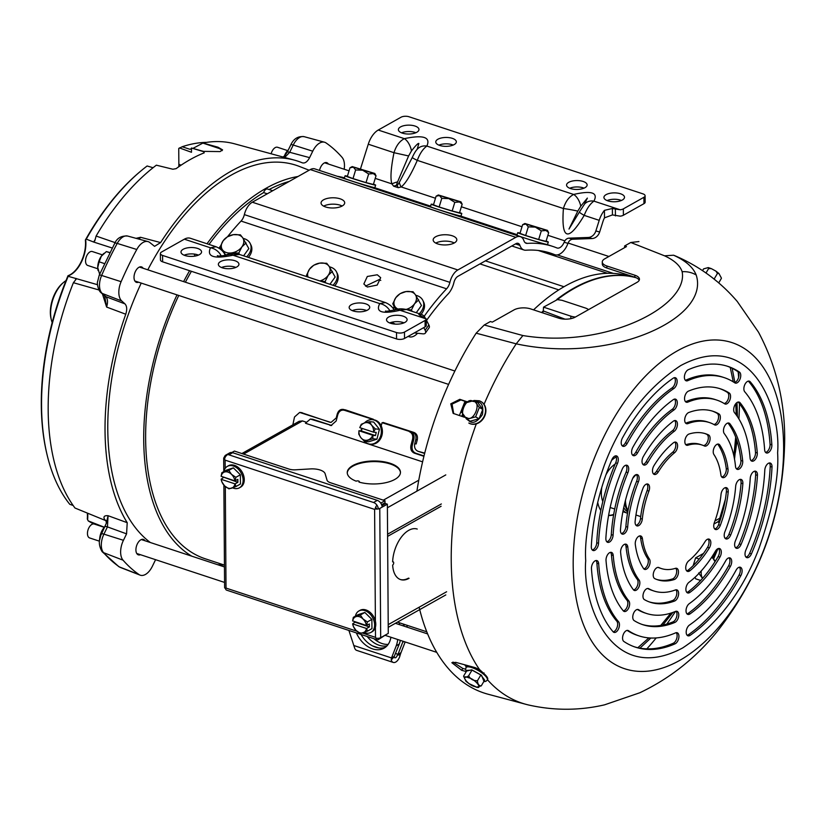 <?xml version="1.0" encoding="UTF-8"?>
<svg xmlns="http://www.w3.org/2000/svg" width="826" height="826" viewBox="0 0 826 826"><rect width="100%" height="100%" fill="white"/><g stroke="black" fill="none" stroke-linecap="round" stroke-linejoin="round"><path stroke-width="1.24" d="M721.428 278.125L718.909 273.468L717.443 273.437L715.946 271.145L711.331 268.626L708.605 268.584L706.003 273.003M717.443 273.437L714.201 278.951M718.713 282.905L721.263 278.589M708.605 268.584L708.254 267.583L703.576 268.873L702.544 270.629M468.621 675.854C470.521 679.251 473.474 680.872 477.459 680.707C477.686 684.207 478.956 685.921 481.269 685.859L484.655 680.108L480.846 674.966L472.007 670.103L468.621 675.854C465.895 677.723 464.222 677.816 463.592 676.143L465.947 681.254L468.91 683.577L476.179 686.922M466.483 681.626L465.947 681.254M474.805 686.52L473.515 686.107M487.598 679.581A12.349 3.748 -149.5 0 0 483.509 673.304A12.349 3.748 -149.5 0 0 472.317 667.036A12.349 3.748 -149.5 0 0 466.329 667.047L465.978 667.625A12.349 3.748 30.5 0 1 471.966 667.615A12.349 3.748 30.5 0 1 483.169 673.882A12.349 3.748 30.5 0 1 487.257 680.159L487.598 679.581M472.007 670.103L466.979 670.392L463.592 676.143M477.459 680.707L480.846 674.966M481.269 685.859L476.592 687.149M109.796 252.725L106.347 251.589L101.299 256.225L99.141 261.821L104.479 263.587M109.889 252.539L106.347 251.589M99.636 274.273L97.736 267.5A11.822 6.556 108.2 0 0 98.077 270.422A11.822 6.556 108.2 0 0 98.118 270.608M99.141 261.821L97.736 267.5A11.822 6.556 108.2 0 1 101.299 256.225A11.822 6.556 108.2 0 1 103.591 253.685L104.076 253.283M178.757 295.45A198.519 110.147 108.2 0 0 145.634 438.699A198.519 110.147 108.2 0 0 205.158 558.748L224.445 565.108M267.263 193.8L263.618 192.592A198.519 110.147 108.2 0 0 208.999 244.413M191.415 271.31A198.519 110.147 108.2 0 0 185.385 282.203M558.81 289.895L479.978 263.907M289.255 181.421A198.519 110.147 108.2 0 0 269.07 189.546M263.618 192.592A4.729 2.623 -71.8 0 1 267.552 189.04L272.704 190.744M232.674 452.7A6.143 4.367 -119.4 0 0 229.7 452.885L225.932 455.012A6.143 4.367 60.6 0 1 228.905 454.827L232.674 452.7L377.296 500.37L373.528 502.487L228.905 454.827M382.18 507.102A6.143 4.367 -119.4 0 0 377.296 500.37M224.094 458.771A6.143 4.367 60.6 0 1 225.932 455.012M373.528 502.487A6.143 4.367 60.6 0 1 378.391 508.94M223.898 471.553A12.297 8.745 60.6 0 1 227.367 466.37L228.534 465.719A12.297 8.745 60.6 0 1 234.481 465.348A12.297 8.745 60.6 0 1 243.722 475.859A12.297 8.745 60.6 0 1 240.593 487.154L239.437 487.805A12.297 8.745 60.6 0 1 233.479 488.176A12.297 8.745 60.6 0 1 232.591 487.846M227.367 466.37A12.297 8.745 60.6 0 1 233.324 465.998A12.297 8.745 60.6 0 1 242.565 476.519A12.297 8.745 60.6 0 1 239.437 487.805M235.916 486.566L240.438 484.015L240.376 474.785L233.335 467.857L226.365 470.159L221.843 472.709L221.11 476.272L234.914 480.908L237.847 479.359L237.867 482.301L235.152 483.84L235.916 486.566L228.947 488.868L224.579 485.874A8.869 6.309 60.6 0 1 221.161 479.307L221.905 481.94L224.579 485.874A8.869 6.309 60.6 0 0 231.59 488.187A8.869 6.309 60.6 0 0 234.935 483.85L221.161 479.307M237.867 482.301L223.825 477.252L221.131 479.214M221.843 472.709L228.812 470.397L233.335 467.857M240.376 474.785L235.854 477.325L231.497 474.341L228.812 470.397M235.854 477.325L235.131 480.897M221.141 476.365A8.869 6.309 60.6 0 1 224.486 472.028A8.869 6.309 60.6 0 1 231.497 474.341A8.869 6.309 60.6 0 1 234.914 480.908M616.206 456.954A31.336 17.387 108.2 0 0 611.581 460.371M564.984 319.156L543.281 310.927L543.529 307.148L570.807 316.141L570.828 318.671M636.175 277.753A203.351 112.832 108.2 0 0 557.354 299.621L543.529 307.148M602.804 501.527A23.551 13.071 -71.8 0 1 601.349 493.184A23.551 13.071 -71.8 0 1 601.813 487.309M605.892 474.95A23.551 13.071 -71.8 0 1 615.143 464.119M597.725 502.415A31.336 17.387 108.2 0 0 600.832 510.458M608.586 515.445A31.336 17.387 108.2 0 0 613.615 514.815M608.617 515.3A31.336 17.387 108.2 0 0 613.687 514.402M557.354 299.621L562 300.303L585.304 307.984A11.822 5.111 179.6 0 1 588.546 309.636M611.064 507.794A23.551 13.071 -71.8 0 1 610.094 507.773M575.371 317.05A11.822 5.111 179.6 0 1 570.807 316.141M635.865 277.65A203.341 112.821 108.2 0 0 632.695 276.855L623.754 274.841A202.442 112.326 108.2 0 0 533.565 309.874M487.485 679.767A236.473 131.21 108.2 0 0 526.152 704.382A236.473 131.21 108.2 0 0 528.485 704.97C553.926 710.711 579.263 710.67 604.518 704.846L639.82 692.756C670.196 678.301 696.132 657.702 717.618 630.961C761.5 574.751 783.864 510.778 784.7 439.029C784.741 400.744 776.006 365.123 758.485 332.155L737.267 301.48C720.458 281.862 700.149 266.819 676.349 256.349A236.473 131.21 108.2 0 0 674.13 255.43A236.473 131.21 108.2 0 0 673.613 255.224C685.621 260.686 693.148 267.283 696.194 275.006C710.597 319.135 609.691 364.08 516.209 343.833A236.473 131.21 108.2 0 0 484.057 404.317M476.303 423.893A236.473 131.21 108.2 0 0 451.223 560.183A236.473 131.21 108.2 0 0 479.472 669.494L484.955 674.574M675.482 611.436A112.326 62.322 -71.8 0 1 646.5 613.46A112.326 62.322 -71.8 0 1 638.643 609.722A5.916 3.283 108.2 0 0 638.23 609.526A5.916 3.283 108.2 0 0 634.564 611.498A5.916 3.283 108.2 0 0 632.757 617.187A5.916 3.283 108.2 0 0 634.11 620.563A124.148 68.888 108.2 0 0 642.804 624.683A124.148 68.888 108.2 0 0 674.832 622.453A5.916 3.283 108.2 0 0 678.6 616.702A5.916 3.283 108.2 0 0 677.01 611.323A5.916 3.283 108.2 0 0 675.482 611.436A234.233 129.961 -71.8 0 1 666.809 624.064M656.195 637.93A234.233 129.961 -71.8 0 1 646.841 648.864M739.456 403.646A234.233 129.961 -71.8 0 1 738.919 418.947M736.968 440.754A234.233 129.961 -71.8 0 1 735.377 452.462M419.123 607.234A238.745 132.47 108.2 0 0 488.114 694.232L526.152 704.382M466.298 671.559L461.693 670.309L451.843 662.7L455.818 662.369L475.053 667.604L479.472 669.494M674.13 255.43L673.613 255.224M453.701 413.64L452.049 404.11L460.918 399.939L466.938 401.963M465.616 669.215L462.787 668.44L452.978 662.07M591.457 568.257A5.916 3.283 108.2 0 0 591.468 568.701A147.802 82.001 108.2 0 0 613.098 631.766A5.916 3.283 108.2 0 0 613.986 632.386A5.916 3.283 108.2 0 0 618.612 628.689A5.916 3.283 108.2 0 0 618.581 621.772A135.97 75.445 -71.8 0 1 598.685 563.745A5.916 3.283 108.2 0 0 596.93 560.606A5.916 3.283 108.2 0 0 593.264 562.568A5.916 3.283 108.2 0 0 591.457 568.257M606.005 560.069A5.916 3.283 108.2 0 0 606.026 560.586A124.148 68.888 108.2 0 0 623.238 610.786A5.916 3.283 108.2 0 0 624.177 611.447A5.916 3.283 108.2 0 0 628.782 607.791A5.916 3.283 108.2 0 0 628.803 600.884A112.326 62.322 -71.8 0 1 613.233 555.464A5.916 3.283 108.2 0 0 611.477 552.408A5.916 3.283 108.2 0 0 607.822 554.38A5.916 3.283 108.2 0 0 606.005 560.069M635.235 543.611A5.916 3.283 108.2 0 0 635.297 544.468A76.859 42.642 108.2 0 0 643.547 568.536A5.916 3.283 108.2 0 0 644.631 569.403A5.916 3.283 108.2 0 0 649.153 565.924A5.916 3.283 108.2 0 0 649.412 559.037A65.027 36.086 -71.8 0 1 642.432 538.676A5.916 3.283 108.2 0 0 640.718 535.96A5.916 3.283 108.2 0 0 637.053 537.922A5.916 3.283 108.2 0 0 635.235 543.611M620.44 530.529A5.916 3.283 108.2 0 0 622.215 534.102A5.916 3.283 108.2 0 0 627.667 527.133A88.681 49.199 -71.8 0 1 638.384 481.909A5.916 3.283 108.2 0 0 637.352 474.64A5.916 3.283 108.2 0 0 632.613 478.595A100.504 55.765 108.2 0 0 620.471 529.848A5.916 3.283 108.2 0 0 620.44 530.529M621.4 533.575A5.916 3.283 108.2 0 0 625.881 526.544L627.667 527.133M621.204 442.726A5.916 3.283 108.2 0 0 622.98 446.308A5.916 3.283 108.2 0 0 627.192 443.438A135.97 75.445 -71.8 0 1 673.861 388.499A5.916 3.283 108.2 0 0 677.062 382.593A5.916 3.283 108.2 0 0 675.379 377.74A5.916 3.283 108.2 0 0 673.19 378.215A147.802 82.001 108.2 0 0 622.463 437.935A5.916 3.283 108.2 0 0 621.204 442.726M622.164 445.772A5.916 3.283 108.2 0 0 625.406 442.85L627.192 443.438M631.601 452.08A5.916 3.283 108.2 0 0 633.377 455.653A5.916 3.283 108.2 0 0 637.548 452.875A112.326 62.322 -71.8 0 1 674.078 409.872A5.916 3.283 108.2 0 0 677.217 403.955A5.916 3.283 108.2 0 0 675.523 399.154A5.916 3.283 108.2 0 0 673.273 399.67A124.148 68.888 108.2 0 0 632.902 447.196A5.916 3.283 108.2 0 0 631.601 452.08M632.561 455.116A5.916 3.283 108.2 0 0 635.752 452.287L637.548 452.875M652.478 470.851A5.916 3.283 108.2 0 0 654.254 474.434A5.916 3.283 108.2 0 0 658.239 471.976A65.027 36.086 -71.8 0 1 674.615 452.689A5.916 3.283 108.2 0 0 677.537 446.773A5.916 3.283 108.2 0 0 675.823 442.158A5.916 3.283 108.2 0 0 673.335 442.86A76.859 42.642 108.2 0 0 653.975 465.647A5.916 3.283 108.2 0 0 652.478 470.851M653.438 473.897A5.916 3.283 108.2 0 0 656.443 471.388L658.239 471.976M684.692 420.104A5.916 3.283 108.2 0 0 686.468 423.686A5.916 3.283 108.2 0 0 687.903 423.614A88.681 49.199 -71.8 0 1 709.42 422.551A88.681 49.199 -71.8 0 1 714.542 424.843A5.916 3.283 108.2 0 0 714.893 424.998A5.916 3.283 108.2 0 0 719.745 420.733A5.916 3.283 108.2 0 0 718.93 413.919A100.504 55.765 108.2 0 0 713.117 411.327A100.504 55.765 108.2 0 0 688.729 412.525A5.916 3.283 108.2 0 0 684.692 420.104M685.652 423.149A5.916 3.283 108.2 0 0 686.107 423.026L687.903 423.614M743.865 388.819A5.916 3.283 108.2 0 0 744.742 391.782A135.97 75.445 -71.8 0 1 764.639 449.809A5.916 3.283 108.2 0 0 766.394 452.947A5.916 3.283 108.2 0 0 770.183 450.79A5.916 3.283 108.2 0 0 771.856 444.853A147.802 82.001 108.2 0 0 750.225 381.777A5.916 3.283 108.2 0 0 749.337 381.168A5.916 3.283 108.2 0 0 745.682 383.13A5.916 3.283 108.2 0 0 743.865 388.819M733.674 409.758A5.916 3.283 108.2 0 0 734.52 412.67A112.326 62.322 -71.8 0 1 750.091 458.089A5.916 3.283 108.2 0 0 751.836 461.135A5.916 3.283 108.2 0 0 755.656 458.946A5.916 3.283 108.2 0 0 757.287 452.958A124.148 68.888 108.2 0 0 740.086 402.758A5.916 3.283 108.2 0 0 739.146 402.097A5.916 3.283 108.2 0 0 735.491 404.069A5.916 3.283 108.2 0 0 733.674 409.758M713.22 451.801A5.916 3.283 108.2 0 0 713.912 454.517A65.027 36.086 -71.8 0 1 720.892 474.878A5.916 3.283 108.2 0 0 722.605 477.593A5.916 3.283 108.2 0 0 726.519 475.249A5.916 3.283 108.2 0 0 728.026 469.085A76.859 42.642 108.2 0 0 719.776 445.007A5.916 3.283 108.2 0 0 718.692 444.151A5.916 3.283 108.2 0 0 715.037 446.112A5.916 3.283 108.2 0 0 713.22 451.801M724.195 535.341A5.916 3.283 108.2 0 0 725.971 538.913A5.916 3.283 108.2 0 0 730.711 534.959A100.504 55.765 108.2 0 0 742.853 483.706A5.916 3.283 108.2 0 0 741.108 479.441A5.916 3.283 108.2 0 0 735.656 486.421A88.681 49.199 -71.8 0 1 724.939 531.645A5.916 3.283 108.2 0 0 724.195 535.341M725.156 538.376A5.916 3.283 108.2 0 0 728.914 534.37A100.504 55.765 108.2 0 0 741.067 483.117A5.916 3.283 108.2 0 0 740.137 479.39M686.179 632.241A5.916 3.283 108.2 0 0 687.944 635.813A5.916 3.283 108.2 0 0 690.133 635.339A147.802 82.001 108.2 0 0 740.86 575.619A5.916 3.283 108.2 0 0 740.344 567.245A5.916 3.283 108.2 0 0 736.131 570.105A135.97 75.445 -71.8 0 1 689.462 625.055A5.916 3.283 108.2 0 0 686.179 632.241M687.129 635.277A5.916 3.283 108.2 0 0 688.347 634.75A147.802 82.001 108.2 0 0 739.074 575.03A5.916 3.283 108.2 0 0 739.373 567.194M686.024 610.827A5.916 3.283 108.2 0 0 687.8 614.399A5.916 3.283 108.2 0 0 690.051 613.883A124.148 68.888 108.2 0 0 730.421 566.347A5.916 3.283 108.2 0 0 729.947 557.901A5.916 3.283 108.2 0 0 725.775 560.678A112.326 62.322 -71.8 0 1 689.245 603.682A5.916 3.283 108.2 0 0 686.024 610.827M686.984 613.863A5.916 3.283 108.2 0 0 688.254 613.295A124.148 68.888 108.2 0 0 728.635 565.758A5.916 3.283 108.2 0 0 728.976 557.839M685.725 567.813A5.916 3.283 108.2 0 0 687.5 571.385A5.916 3.283 108.2 0 0 689.989 570.694A76.859 42.642 108.2 0 0 709.348 547.896A5.916 3.283 108.2 0 0 709.069 539.12A5.916 3.283 108.2 0 0 705.084 541.577A65.027 36.086 -71.8 0 1 688.708 560.854A5.916 3.283 108.2 0 0 685.725 567.813M686.685 570.859A5.916 3.283 108.2 0 0 688.203 570.105A76.859 42.642 108.2 0 0 707.552 547.308A5.916 3.283 108.2 0 0 708.099 539.068M642.958 596.207A5.916 3.283 108.2 0 0 644.394 599.624A100.504 55.765 108.2 0 0 650.196 602.226A100.504 55.765 108.2 0 0 674.594 601.029A5.916 3.283 108.2 0 0 678.435 595.319A5.916 3.283 108.2 0 0 676.855 589.867A5.916 3.283 108.2 0 0 675.42 589.94A88.681 49.199 -71.8 0 1 653.903 590.993A88.681 49.199 -71.8 0 1 648.771 588.701A5.916 3.283 108.2 0 0 648.431 588.556A5.916 3.283 108.2 0 0 644.776 590.518A5.916 3.283 108.2 0 0 642.958 596.207M653.211 575.133A5.916 3.283 108.2 0 0 654.77 578.623A76.859 42.642 108.2 0 0 657.599 579.769A76.859 42.642 108.2 0 0 674.284 579.532A5.916 3.283 108.2 0 0 678.26 573.884A5.916 3.283 108.2 0 0 676.7 568.319A5.916 3.283 108.2 0 0 675.42 568.34A65.027 36.086 -71.8 0 1 661.306 568.536A65.027 36.086 -71.8 0 1 658.9 567.576A5.916 3.283 108.2 0 0 658.683 567.483A5.916 3.283 108.2 0 0 655.028 569.455A5.916 3.283 108.2 0 0 653.211 575.133M622.567 638.116A5.916 3.283 108.2 0 0 623.878 641.472A147.802 82.001 108.2 0 0 635.4 647.15A147.802 82.001 108.2 0 0 675.038 643.836A5.916 3.283 108.2 0 0 678.765 638.064A5.916 3.283 108.2 0 0 677.155 632.737A5.916 3.283 108.2 0 0 675.565 632.871A135.97 75.445 -71.8 0 1 639.097 635.917A135.97 75.445 -71.8 0 1 628.503 630.692A5.916 3.283 108.2 0 0 628.039 630.465A5.916 3.283 108.2 0 0 624.384 632.437A5.916 3.283 108.2 0 0 622.567 638.116M685.879 589.361A5.916 3.283 108.2 0 0 687.645 592.944A5.916 3.283 108.2 0 0 689.989 592.356A100.504 55.765 108.2 0 0 719.931 557.106A5.916 3.283 108.2 0 0 719.529 548.526A5.916 3.283 108.2 0 0 715.43 551.19A88.681 49.199 -71.8 0 1 689.008 582.289A5.916 3.283 108.2 0 0 685.879 589.361M686.829 592.407A5.916 3.283 108.2 0 0 688.203 591.767A100.504 55.765 108.2 0 0 718.145 556.518A5.916 3.283 108.2 0 0 718.558 548.474M713.736 525.925A5.916 3.283 108.2 0 0 715.512 529.507A5.916 3.283 108.2 0 0 720.334 525.315A76.859 42.642 108.2 0 0 728.191 492.182A5.916 3.283 108.2 0 0 726.457 487.691A5.916 3.283 108.2 0 0 721.026 494.423A65.027 36.086 -71.8 0 1 714.387 522.466A5.916 3.283 108.2 0 0 713.736 525.925M714.697 528.97A5.916 3.283 108.2 0 0 718.548 524.727A76.859 42.642 108.2 0 0 726.395 491.594A5.916 3.283 108.2 0 0 725.486 487.629M734.613 544.706A5.916 3.283 108.2 0 0 736.389 548.278A5.916 3.283 108.2 0 0 741.067 544.458A124.148 68.888 108.2 0 0 757.452 475.353A5.916 3.283 108.2 0 0 755.687 471.233A5.916 3.283 108.2 0 0 750.235 478.347A112.326 62.322 -71.8 0 1 735.408 540.875A5.916 3.283 108.2 0 0 734.613 544.706M735.574 547.752A5.916 3.283 108.2 0 0 739.28 543.869A124.148 68.888 108.2 0 0 755.656 474.764A5.916 3.283 108.2 0 0 754.716 471.181M745.011 554.05A5.916 3.283 108.2 0 0 746.787 557.633A5.916 3.283 108.2 0 0 751.433 553.895A147.802 82.001 108.2 0 0 772.011 467.072A5.916 3.283 108.2 0 0 770.245 463.045A5.916 3.283 108.2 0 0 764.783 470.242A135.97 75.445 -71.8 0 1 745.847 550.126A5.916 3.283 108.2 0 0 745.011 554.05M745.971 557.096A5.916 3.283 108.2 0 0 749.636 553.306A147.802 82.001 108.2 0 0 770.214 466.473A5.916 3.283 108.2 0 0 769.274 462.983M723.473 430.738A5.916 3.283 108.2 0 0 724.257 433.578A88.681 49.199 -71.8 0 1 735.512 466.422A5.916 3.283 108.2 0 0 737.257 469.354A5.916 3.283 108.2 0 0 741.108 467.103A5.916 3.283 108.2 0 0 742.698 461.042A100.504 55.765 108.2 0 0 729.936 423.81A5.916 3.283 108.2 0 0 728.945 423.077A5.916 3.283 108.2 0 0 725.28 425.049A5.916 3.283 108.2 0 0 723.473 430.738M684.847 441.662A5.916 3.283 108.2 0 0 686.612 445.235A5.916 3.283 108.2 0 0 687.903 445.214A65.027 36.086 -71.8 0 1 702.017 445.018A65.027 36.086 -71.8 0 1 704.423 445.978A5.916 3.283 108.2 0 0 704.64 446.071A5.916 3.283 108.2 0 0 709.534 441.683A5.916 3.283 108.2 0 0 708.553 434.93A76.859 42.642 108.2 0 0 705.724 433.784A76.859 42.642 108.2 0 0 689.039 434.022A5.916 3.283 108.2 0 0 684.847 441.662M685.797 444.698A5.916 3.283 108.2 0 0 686.107 444.625L687.903 445.214M684.548 398.648A5.916 3.283 108.2 0 0 686.313 402.221A5.916 3.283 108.2 0 0 687.841 402.117A112.326 62.322 -71.8 0 1 716.823 400.094A112.326 62.322 -71.8 0 1 724.681 403.821A5.916 3.283 108.2 0 0 725.094 404.017A5.916 3.283 108.2 0 0 729.926 399.815A5.916 3.283 108.2 0 0 729.213 392.99A124.148 68.888 108.2 0 0 720.52 388.86A124.148 68.888 108.2 0 0 688.492 391.101A5.916 3.283 108.2 0 0 684.548 398.648M685.497 401.694A5.916 3.283 108.2 0 0 686.055 401.529L687.841 402.117M684.393 377.234A5.916 3.283 108.2 0 0 686.169 380.807A5.916 3.283 108.2 0 0 687.748 380.683A135.97 75.445 -71.8 0 1 724.226 377.637A135.97 75.445 -71.8 0 1 734.82 382.861A5.916 3.283 108.2 0 0 735.285 383.088A5.916 3.283 108.2 0 0 740.096 378.928A5.916 3.283 108.2 0 0 739.446 372.082A147.802 82.001 108.2 0 0 727.923 366.403A147.802 82.001 108.2 0 0 688.285 369.718A5.916 3.283 108.2 0 0 684.393 377.234M685.353 380.28A5.916 3.283 108.2 0 0 685.962 380.084L687.748 380.683M642.019 461.445A5.916 3.283 108.2 0 0 643.795 465.017A5.916 3.283 108.2 0 0 647.894 462.364A88.681 49.199 -71.8 0 1 674.315 431.265A5.916 3.283 108.2 0 0 677.372 425.349A5.916 3.283 108.2 0 0 675.678 420.61A5.916 3.283 108.2 0 0 673.335 421.188A100.504 55.765 108.2 0 0 643.392 456.448A5.916 3.283 108.2 0 0 642.019 461.445M642.979 464.491A5.916 3.283 108.2 0 0 646.108 461.775L647.894 462.364M635.091 522.29A5.916 3.283 108.2 0 0 636.867 525.863A5.916 3.283 108.2 0 0 642.298 519.12A65.027 36.086 -71.8 0 1 648.937 491.088A5.916 3.283 108.2 0 0 647.811 484.046A5.916 3.283 108.2 0 0 642.989 488.238A76.859 42.642 108.2 0 0 635.132 521.371A5.916 3.283 108.2 0 0 635.091 522.29M636.051 525.326A5.916 3.283 108.2 0 0 640.501 518.532L642.298 519.12M605.861 538.738A5.916 3.283 108.2 0 0 607.637 542.321A5.916 3.283 108.2 0 0 613.088 535.207A112.326 62.322 -71.8 0 1 627.915 472.678A5.916 3.283 108.2 0 0 626.934 465.265A5.916 3.283 108.2 0 0 622.257 469.085A124.148 68.888 108.2 0 0 605.871 538.201A5.916 3.283 108.2 0 0 605.861 538.738M606.811 541.784A5.916 3.283 108.2 0 0 611.302 534.618L613.088 535.207M591.302 546.936A5.916 3.283 108.2 0 0 593.078 550.508A5.916 3.283 108.2 0 0 598.54 543.302A135.97 75.445 -71.8 0 1 617.476 463.417A5.916 3.283 108.2 0 0 616.537 455.921A5.916 3.283 108.2 0 0 611.89 459.648A147.802 82.001 108.2 0 0 591.313 546.482A5.916 3.283 108.2 0 0 591.302 546.936M592.263 549.982A5.916 3.283 108.2 0 0 596.754 542.713L598.54 543.302M620.594 551.861A5.916 3.283 108.2 0 0 620.625 552.501A100.504 55.765 108.2 0 0 633.387 589.733A5.916 3.283 108.2 0 0 634.378 590.476A5.916 3.283 108.2 0 0 638.963 586.883A5.916 3.283 108.2 0 0 639.066 579.976A88.681 49.199 -71.8 0 1 627.812 547.122A5.916 3.283 108.2 0 0 626.067 544.2A5.916 3.283 108.2 0 0 622.412 546.172A5.916 3.283 108.2 0 0 620.594 551.861M464.284 417.202L453.133 413.361L450.769 403.831L459.803 399.319L467.31 401.839M516.209 343.833L476.158 333.177A238.745 132.47 108.2 0 0 416.903 491.16M738.165 371.979A234.233 129.961 -71.8 0 1 738.63 377.327M638.932 241.553L630.796 242.493L624.621 245.972L624.632 247.635M634.874 275.223L606.842 265.982A11.822 5.111 179.6 0 1 602.268 261.987L602.288 264.021A11.822 5.111 -0.4 0 0 606.862 268.016L634.884 277.257L634.874 275.223A11.822 5.111 -0.4 0 1 639.448 279.219A11.822 5.111 -0.4 0 1 636.97 282.378L575.226 317.132A11.822 5.111 -0.4 0 1 558.634 318.134L530.612 308.893A11.822 5.111 179.6 0 0 514.02 309.895L492.286 322.13L490.417 321.52L484.243 324.99L476.158 333.177M696.194 275.006A23.644 21.094 160.9 0 0 682.131 271.723C688.946 305.806 606.057 349.264 522.899 335.542L516.25 343.771M673.572 255.213L664.548 255.812C674.305 260.324 680.159 265.631 682.131 271.723M602.268 261.987A11.822 5.111 179.6 0 1 604.746 258.827L626.49 246.582L624.621 245.972M634.884 277.257A11.822 5.111 179.6 0 1 639.221 280.241M598.685 563.745L596.899 563.156A135.97 75.445 108.2 0 0 616.795 621.183L618.581 621.772M613.171 631.859A5.916 3.283 108.2 0 0 617.136 627.295A5.916 3.283 108.2 0 0 616.795 621.183M596.899 563.156A5.916 3.283 108.2 0 0 595.959 560.544M613.233 555.464L611.447 554.876A5.916 3.283 108.2 0 0 610.507 552.357M611.447 554.876A112.326 62.322 108.2 0 0 627.017 600.295L628.803 600.884M623.351 610.92A5.916 3.283 108.2 0 0 627.306 606.408A5.916 3.283 108.2 0 0 627.017 600.295M642.432 538.676L640.635 538.077A65.027 36.086 108.2 0 0 647.625 558.448L649.412 559.037M643.815 568.877A5.916 3.283 108.2 0 0 647.698 564.55A5.916 3.283 108.2 0 0 647.625 558.448M640.635 538.077A5.916 3.283 108.2 0 0 639.737 535.898M638.384 481.909L636.598 481.321A88.681 49.199 108.2 0 0 625.881 526.544M636.598 481.321A5.916 3.283 108.2 0 0 636.381 474.578M673.861 388.499L672.075 387.91A135.97 75.445 108.2 0 0 625.406 442.85M672.075 387.91A5.916 3.283 108.2 0 0 675.121 382.83A5.916 3.283 108.2 0 0 674.398 377.678M674.078 409.872L672.281 409.283A5.916 3.283 108.2 0 0 675.276 404.193A5.916 3.283 108.2 0 0 674.553 399.092M672.281 409.283A112.326 62.322 108.2 0 0 635.752 452.287M674.615 452.689L672.829 452.101A65.027 36.086 108.2 0 0 656.443 471.388M672.829 452.101A5.916 3.283 108.2 0 0 675.616 447.011A5.916 3.283 108.2 0 0 674.852 442.106M709.42 422.551L707.634 421.962A88.681 49.199 108.2 0 0 686.107 423.026M713.912 424.492A5.916 3.283 108.2 0 0 718.176 419.453A5.916 3.283 108.2 0 0 717.144 413.33A100.504 55.765 108.2 0 0 712.218 411.038M765.578 452.411A5.916 3.283 108.2 0 0 770.059 444.264A147.802 82.001 108.2 0 0 748.439 381.189A5.916 3.283 108.2 0 0 748.366 381.106M751.02 460.609A5.916 3.283 108.2 0 0 755.501 452.369A124.148 68.888 108.2 0 0 738.289 402.169A5.916 3.283 108.2 0 0 738.176 402.045M721.79 477.067A5.916 3.283 108.2 0 0 726.24 468.487A76.859 42.642 108.2 0 0 717.98 444.419A5.916 3.283 108.2 0 0 717.722 444.089M647.625 588.473A88.681 49.199 108.2 0 0 652.117 590.404L653.903 590.993M649.308 601.917A100.504 55.765 108.2 0 0 672.798 600.44A5.916 3.283 108.2 0 0 676.442 595.556A5.916 3.283 108.2 0 0 675.885 589.805M658.023 567.39A65.027 36.086 108.2 0 0 659.52 567.947L661.306 568.536M656.711 579.46A76.859 42.642 108.2 0 0 672.498 578.943A5.916 3.283 108.2 0 0 676.257 574.122A5.916 3.283 108.2 0 0 675.73 568.257M641.905 624.384A124.148 68.888 108.2 0 0 673.035 621.864A5.916 3.283 108.2 0 0 676.618 616.939A5.916 3.283 108.2 0 0 676.029 611.271M637.362 609.454A112.326 62.322 108.2 0 0 644.714 612.871L646.5 613.46M627.151 630.393A135.97 75.445 108.2 0 0 637.311 635.328L639.097 635.917M634.502 646.841A147.802 82.001 108.2 0 0 673.252 643.247A5.916 3.283 108.2 0 0 676.773 638.312A5.916 3.283 108.2 0 0 676.184 632.685M736.441 468.817A5.916 3.283 108.2 0 0 740.901 460.454A100.504 55.765 108.2 0 0 728.14 423.222A5.916 3.283 108.2 0 0 727.974 423.026M702.017 445.018L700.231 444.419A65.027 36.086 108.2 0 0 686.107 444.625M703.504 445.565A5.916 3.283 108.2 0 0 707.923 440.526A5.916 3.283 108.2 0 0 706.767 434.331A76.859 42.642 108.2 0 0 704.815 433.505M724.175 403.501A5.916 3.283 108.2 0 0 728.377 398.504A5.916 3.283 108.2 0 0 727.417 392.402A124.148 68.888 108.2 0 0 719.622 388.581M716.823 400.094L715.037 399.505A112.326 62.322 108.2 0 0 686.055 401.529M724.226 377.637L722.44 377.048A135.97 75.445 108.2 0 0 685.962 380.084M734.386 382.562A5.916 3.283 108.2 0 0 738.558 377.585A5.916 3.283 108.2 0 0 737.649 371.493A147.802 82.001 108.2 0 0 727.025 366.125M674.315 431.265L672.519 430.666A88.681 49.199 108.2 0 0 646.108 461.775M672.519 430.666A5.916 3.283 108.2 0 0 675.441 425.586A5.916 3.283 108.2 0 0 674.697 420.558M648.937 491.088L647.15 490.499A65.027 36.086 108.2 0 0 640.501 518.532M647.15 490.499A5.916 3.283 108.2 0 0 646.841 483.984M627.915 472.678L626.118 472.09A5.916 3.283 108.2 0 0 625.963 465.214M626.118 472.09A112.326 62.322 108.2 0 0 611.302 534.618M617.476 463.417L615.68 462.828A135.97 75.445 108.2 0 0 596.754 542.713M615.68 462.828A5.916 3.283 108.2 0 0 615.566 455.859M627.812 547.122L626.015 546.533A88.681 49.199 108.2 0 0 637.28 579.387L639.066 579.976M633.563 589.94A5.916 3.283 108.2 0 0 637.486 585.5A5.916 3.283 108.2 0 0 637.28 579.387M626.015 546.533A5.916 3.283 108.2 0 0 625.096 544.148M105.078 526.585L103.198 528.733L101.278 534.401M101.051 534.319L99.647 539.997M105.098 526.534A11.822 6.556 108.2 0 0 103.198 528.733A11.822 6.556 108.2 0 0 99.647 539.533M627.533 513.194A23.066 12.803 -71.8 0 1 626.955 513.039A23.066 12.803 -71.8 0 1 623.176 510.261M636.309 474.589A22.137 12.276 108.2 0 0 632.613 478.595M625.468 500.267A22.137 12.276 108.2 0 0 625.468 500.36A22.137 12.276 108.2 0 0 628.028 510.468M66.008 280.603A26.597 14.754 108.2 0 0 63.757 282.255A26.597 14.754 108.2 0 0 50.603 313.333A26.597 14.754 108.2 0 0 51.346 319.899A26.597 14.754 108.2 0 0 52.183 322.563M63.757 282.255L62.807 283.05A25.183 13.97 108.2 0 0 50.345 312.476A25.183 13.97 108.2 0 0 51.057 318.691L51.346 319.899M627.946 510.933A21.713 12.049 -71.8 0 1 624.724 503.24M102.393 254.852L92.336 251.538A7.331 4.068 108.2 0 0 87.793 253.974A7.331 4.068 108.2 0 0 85.543 261.026A7.331 4.068 108.2 0 0 87.742 265.456L97.809 268.77M364.503 422.943A12.297 10.149 95.2 0 1 372.309 419.67L373.373 419.763A12.297 10.149 95.2 0 1 375.241 420.155A12.297 10.149 95.2 0 1 382.201 434.084A12.297 10.149 95.2 0 1 371.122 444.254L370.058 444.161A12.297 10.149 95.2 0 1 368.19 443.769A12.297 10.149 95.2 0 1 364.101 441.022M372.309 419.67A12.297 10.149 95.2 0 1 374.178 420.062A12.297 10.149 95.2 0 1 381.137 433.991A12.297 10.149 95.2 0 1 370.058 444.161M369.532 421.663L364.627 422.902A8.869 7.32 95.2 0 0 359.775 427.62L361.272 424.285L364.627 422.902A8.869 7.32 95.2 0 1 368.427 422.912A8.869 7.32 95.2 0 1 371.638 425.214L369.532 421.663L373.682 422.045L379.433 429.283L375.293 428.911L371.638 425.214A8.869 7.32 95.2 0 1 373.548 432.163L375.293 428.911M361.086 430.935A12.297 10.149 95.2 0 1 361.602 428.219M376.945 439.164L372.794 438.782L364.545 441.404L368.695 441.786L376.945 439.164L379.433 429.283M372.794 438.782L372.96 435.354L375.458 435.581L376.243 432.432L373.755 432.204M372.96 435.354L358.938 430.738L358.783 434.156L360.89 437.708L364.545 441.404M358.938 430.738L361.437 430.965L362.087 428.384M375.458 435.581L361.437 430.965M372.753 435.302A8.869 7.32 95.2 0 1 367.9 440.021A8.869 7.32 95.2 0 1 360.89 437.708A8.869 7.32 95.2 0 1 358.98 430.769M359.775 427.62L373.548 432.163M104.293 527.349L94.236 524.035A7.331 4.068 108.2 0 0 89.704 526.472A7.331 4.068 108.2 0 0 87.453 533.524A7.331 4.068 108.2 0 0 89.652 537.953L99.409 541.175M373.476 184.157A15.983 0.537 -163 0 1 375.644 185.117L374.89 187.595A15.983 0.537 -163 0 1 366.672 185.582A15.983 0.537 -163 0 1 350.978 180.77A15.983 0.537 -163 0 1 344.308 178.271L345.072 175.783A15.983 0.537 -163 0 1 347.405 176.206M375.644 185.117A15.983 0.537 -163 0 1 367.436 183.104A15.983 0.537 -163 0 1 351.742 178.282A15.983 0.537 -163 0 1 345.072 175.783M353.001 178.602L347.333 176.444L349.976 167.792L353.342 167.12L352.227 166.594L374.839 173.481L368.664 173.956L362.686 170.208L355.634 169.95L353.001 178.602L366.021 182.608L373.383 184.456L376.016 175.804L374.839 173.481M366.021 182.608L368.664 173.956M376.016 175.804L372.877 173.13L353.342 167.12L355.634 169.95M349.976 167.792L352.227 166.594M373.197 419.753A201.482 111.789 -71.8 0 1 373.342 419.257L343.822 409.52C340.756 408.901 338.588 410.336 337.307 413.826A201.482 111.789 108.2 0 0 336.234 417.925L330.989 422.458L299.652 412.442L294.521 416.985A201.482 111.789 108.2 0 0 292.879 424.843M424.626 453.474L418.09 451.326C415.21 449.994 414.084 447.485 414.704 443.789A201.482 111.789 -71.8 0 1 415.788 439.69C416.49 436.004 415.426 433.505 412.587 432.184L383.058 422.458A201.482 111.789 108.2 0 0 382.965 422.788M345.268 409.81L373.342 419.257M301.077 412.515L329.894 422.251M383.058 422.458L414.022 432.473C416.862 433.764 417.935 436.242 417.254 439.907A198.519 110.147 108.2 0 0 416.18 443.954L414.704 443.789M418.09 451.326L424.729 453.102M466.824 419.278L461.755 412.298L465.461 402.912L474.248 400.507L479.328 407.486L475.611 416.862L466.824 419.278L470.262 421.177L479.049 418.772L482.766 409.386L477.686 402.407L474.165 400.465M468.992 423.139A12.349 10.211 -61 0 0 469.158 423.232A12.349 10.211 -61 0 0 470.613 423.872A12.349 10.211 -61 0 0 484.511 416.531A12.349 10.211 -61 0 0 481.114 401.632A12.349 10.211 -61 0 0 480.938 401.539M475.611 416.862L479.049 418.772M482.766 409.386L479.328 407.486M461.755 412.298L461.548 411.792L461.589 412.339M464.914 403.14L465.482 402.603L464.914 403.14M73.132 505.471L69.766 504.294A200.966 111.51 -71.8 0 1 47.216 455.343L46.927 454.135A199.551 110.715 -71.8 0 1 41.3 404.874A199.551 110.715 -71.8 0 1 68 275.719L68.062 275.905A25.307 14.042 108.2 0 0 85.883 243.257A25.307 14.042 108.2 0 0 85.656 239.736L86.265 239.127A200.966 111.51 -71.8 0 1 140.967 170.899A200.966 111.51 -71.8 0 1 147.121 165.985L153.068 167.73M47.216 455.343A200.966 111.51 -71.8 0 1 41.548 405.731A200.966 111.51 -71.8 0 1 68.176 276.307L68.062 275.905M136.053 238.332L140.565 237.289L160.616 242.576A208.111 115.464 -71.8 0 1 231.239 171.096A208.111 115.464 -71.8 0 1 294.469 160.141L234.646 143.838A204.858 113.658 108.2 0 0 202.876 143.001L218.012 147.214L222.576 149.867L220.088 151.581L203.485 151.375L191.456 148.019L203.877 151.767L204.218 152.831A205.839 114.205 108.2 0 0 190.145 159.594A205.839 114.205 108.2 0 0 176.093 168.659L172.861 169.227L156.362 165.179A204.858 113.658 108.2 0 0 96.105 236.05L115.144 242.627M294.469 160.141A208.111 115.464 -71.8 0 1 302.306 162.825C304.928 163.558 307.365 161.824 309.605 157.642L312.744 151.189A16.004 8.88 -71.8 0 1 324.515 142.217A16.004 8.88 -71.8 0 1 326.063 142.939A237.351 131.695 -71.8 0 1 342.047 157.322A16.004 8.88 -71.8 0 1 344.174 169.237M203.888 152.965L203.877 151.767L204.218 152.831M97.53 284.702L68.176 276.307M328.345 164.023A8.126 4.512 108.2 0 0 326.745 162.65A8.126 4.512 108.2 0 0 324.153 163.042A8.126 4.512 108.2 0 0 319.517 170.445M143.146 268.274A8.126 4.512 108.2 0 0 141.535 266.912A8.126 4.512 108.2 0 0 138.944 267.304A8.126 4.512 108.2 0 0 134.184 275.357A8.126 4.512 108.2 0 0 136.455 282.347A8.126 4.512 108.2 0 0 138.551 282.203M145.046 540.782A8.126 4.512 108.2 0 0 143.445 539.409A8.126 4.512 108.2 0 0 140.843 539.801A8.126 4.512 108.2 0 0 136.084 547.855A8.126 4.512 108.2 0 0 138.355 554.855A8.126 4.512 108.2 0 0 140.451 554.7M224.063 564.984A201.74 111.933 -71.8 0 1 217.414 564.633M191.818 556.197A201.74 111.933 -71.8 0 1 177.022 294.882M183.609 281.614A201.74 111.933 -71.8 0 1 189.598 270.711M207.027 243.763A201.74 111.933 -71.8 0 1 266.034 188.287A201.74 111.933 -71.8 0 1 298.031 176.485M309.141 170.228L299.404 166.439A203.661 112.997 108.2 0 0 231.27 175.102A203.661 112.997 108.2 0 0 147.802 269.813M141.225 283.091A203.661 112.997 108.2 0 0 150.363 542.537M155.494 559.863L152.356 566.306A16.004 8.88 -71.8 0 1 140.09 575.123A16.004 8.88 -71.8 0 1 139.047 574.566A237.351 131.695 -71.8 0 1 123.053 560.183A16.004 8.88 -71.8 0 1 120.627 552.129A16.004 8.88 -71.8 0 1 123.435 540.307L126.574 533.854L127.214 522.682A208.111 115.464 -71.8 0 1 125.758 314.221C127.225 309.543 126.967 306.095 124.963 303.875L121.763 300.994A16.004 8.88 -71.8 0 1 118.82 292.404A16.004 8.88 -71.8 0 1 121.112 281.687A237.351 131.695 -71.8 0 1 136.775 249.493A16.004 8.88 -71.8 0 1 147.988 241.584A16.004 8.88 -71.8 0 1 150.095 242.751L154.565 246.334L160.616 242.576M93.668 523.921A200.966 111.51 -71.8 0 1 88.227 520.896L87.308 519.007A25.338 14.063 108.2 0 0 87.329 513.276M68 275.719A25.338 14.063 108.2 0 0 85.367 240.036A199.551 110.715 -71.8 0 1 140.017 171.694L140.967 170.899M178.798 166.738A26.742 14.837 108.2 0 0 178.86 164.312L178.746 148.484L182.174 146.749A200.966 111.51 -71.8 0 1 206.593 142.371M179.407 147.916L191.487 152.273L191.456 148.019M104.386 527.246L88.227 520.896M182.174 146.749L189.835 149.269L191.415 148.979M192.892 148.412L202.876 143.094L218.012 148.081A11.822 5.111 179.6 0 1 222.111 150.662M94.773 240.944L96.105 236.05M86.265 239.127L93.699 242.059A200.966 111.51 -71.8 0 1 94.804 240.098M112.233 248.017L93.699 242.059M74.98 508.021L106.182 520.793L74.98 508.021A204.858 113.658 -71.8 0 1 73.4 282.709L98.955 289.967M76.198 279.136L73.4 282.709M284.702 157.477L289.699 152.294A5.679 1.115 -154.1 0 0 287.272 152.108L283.721 157.208M312.744 151.189L293.23 145.035L289.699 152.294L309.605 157.642M139.057 239.158L140.565 237.289L138.417 238.982M126.574 533.854L107.442 526.895L108.072 515.703C104.107 515.414 103.023 516.808 104.83 519.884A206.531 114.587 -71.8 0 0 104.871 519.936A5.679 4.409 142.7 0 1 106.317 520.927M105.016 526.709A5.679 1.115 25.9 0 1 107.442 526.895L103.911 534.143A5.679 1.115 25.9 0 0 101.484 533.957L106.358 523.178L108.072 515.703L127.214 522.682M125.758 314.221L106.616 307.055L102.465 293.973M287.272 152.108L290.804 144.849A5.679 1.115 25.9 0 1 293.23 145.035A14.899 8.27 108.2 0 1 304.185 136.682L324.515 142.217M136.775 249.493L117.22 243.412A5.679 1.466 28.5 0 0 114.711 243.381C117.044 238.074 121.36 235.627 127.658 236.05A14.899 8.27 108.2 0 0 117.22 243.412A236.236 131.076 108.2 0 0 101.629 275.45A14.899 8.27 108.2 0 0 99.492 285.435A14.899 8.27 108.2 0 0 102.228 293.426L105.831 296.668A5.679 4.584 -48 0 1 104.665 295.945L106.616 307.055C108.03 302.337 107.762 298.867 105.831 296.668L124.963 303.875M104.83 519.884A5.679 4.409 142.7 0 1 106.306 520.917M711.413 557.664A11.636 6.453 -71.8 0 1 714.428 560.121A11.636 6.453 -71.8 0 1 715.017 561.649L712.012 556.755M703.494 553.43L695.616 557.87L693.159 565.655M694.976 577.312L695.76 578.85L700.644 580.461M702.523 578.386L698.631 573.007M699.199 559.047L695.616 557.87M702.596 578.303A11.636 6.453 -71.8 0 1 702.152 577.56A11.636 6.453 -71.8 0 1 701.264 570.911M375.231 178.385L391.875 183.878A12.741 4.078 165.5 0 1 397.585 181.885L396.325 185.427A2.839 0.681 -152.3 0 0 396.769 185.582A2.839 0.681 -152.3 0 0 397.161 185.705L396.325 185.427A12.741 5.4 172.1 0 0 393.651 186.191L398.246 187.698L401.168 186.934A12.741 4.471 -130 0 1 399.278 182.443L397.161 185.705A12.741 2.612 -127.9 0 0 398.246 187.698M342.222 205.973A11.822 5.111 -0.4 0 0 344.7 202.814A11.822 5.111 -0.4 0 0 336.688 198.034A11.822 5.111 -0.4 0 0 323.534 199.82A11.822 5.111 -0.4 0 0 321.056 202.979A11.822 5.111 -0.4 0 0 329.058 207.749A11.822 5.111 -0.4 0 0 342.222 205.973M342.14 206.015A11.822 5.111 -0.4 0 0 323.658 206.149M454.331 242.927A11.822 5.111 -0.4 0 0 456.809 239.767A11.822 5.111 -0.4 0 0 448.797 234.987A11.822 5.111 -0.4 0 0 435.643 236.763A11.822 5.111 -0.4 0 0 433.165 239.932A11.822 5.111 -0.4 0 0 441.177 244.702A11.822 5.111 -0.4 0 0 454.331 242.927M454.248 242.968A11.822 5.111 -0.4 0 0 435.767 243.102M367.281 287.025L363.843 283.979L367.312 276.473L377.296 274.769L380.683 277.701L377.172 285.094L367.281 287.025M365.495 286.116L379.103 279.611L380.776 280.417M475.735 221.936L483.468 224.486M199.407 254.645A10.284 4.45 -0.4 0 0 201.565 251.889A10.284 4.45 -0.4 0 0 194.595 247.738A10.284 4.45 -0.4 0 0 183.155 249.287A10.284 4.45 -0.4 0 0 180.997 252.033A10.284 4.45 -0.4 0 0 187.967 256.194A10.284 4.45 -0.4 0 0 199.407 254.645M184.136 255.203A10.284 4.45 179.6 0 1 198.467 255.1M367.57 310.07A10.284 4.45 -0.4 0 0 369.728 307.324A10.284 4.45 -0.4 0 0 362.759 303.163A10.284 4.45 -0.4 0 0 351.318 304.711A10.284 4.45 -0.4 0 0 349.161 307.468A10.284 4.45 -0.4 0 0 356.13 311.619A10.284 4.45 -0.4 0 0 367.57 310.07M352.299 310.628A10.284 4.45 179.6 0 1 366.641 310.535M236.783 266.963A10.284 4.45 -0.4 0 0 238.941 264.206A10.284 4.45 -0.4 0 0 231.972 260.056A10.284 4.45 -0.4 0 0 220.521 261.605A10.284 4.45 -0.4 0 0 218.363 264.351A10.284 4.45 -0.4 0 0 225.333 268.512A10.284 4.45 -0.4 0 0 236.783 266.963M221.513 267.521L221.502 267.521A10.284 4.45 179.6 0 1 235.844 267.418M404.946 322.388A10.284 4.45 -0.4 0 0 407.104 319.641A10.284 4.45 -0.4 0 0 400.135 315.48A10.284 4.45 -0.4 0 0 388.685 317.029A10.284 4.45 -0.4 0 0 386.527 319.776A10.284 4.45 -0.4 0 0 393.496 323.937A10.284 4.45 -0.4 0 0 404.946 322.388M389.665 322.945A10.284 4.45 179.6 0 1 404.007 322.842M416.81 132.263A10.284 4.45 -0.4 0 0 418.968 129.517A10.284 4.45 -0.4 0 0 411.998 125.356A10.284 4.45 -0.4 0 0 400.558 126.905A10.284 4.45 -0.4 0 0 398.39 129.661A10.284 4.45 -0.4 0 0 405.36 133.812A10.284 4.45 -0.4 0 0 416.81 132.263M401.529 132.821A10.284 4.45 179.6 0 1 415.87 132.728M584.973 187.688A10.284 4.45 -0.4 0 0 587.131 184.941A10.284 4.45 -0.4 0 0 580.162 180.78A10.284 4.45 -0.4 0 0 568.722 182.329A10.284 4.45 -0.4 0 0 566.564 185.086A10.284 4.45 -0.4 0 0 573.533 189.237A10.284 4.45 -0.4 0 0 584.973 187.688M569.703 188.256A10.284 4.45 179.6 0 1 584.044 188.152M454.176 144.581A10.284 4.45 -0.4 0 0 456.334 141.835A10.284 4.45 -0.4 0 0 449.365 137.674A10.284 4.45 -0.4 0 0 437.925 139.222A10.284 4.45 -0.4 0 0 435.767 141.979A10.284 4.45 -0.4 0 0 442.736 146.13A10.284 4.45 -0.4 0 0 454.176 144.581M438.905 145.139A10.284 4.45 179.6 0 1 453.247 145.046M622.35 200.006A10.284 4.45 -0.4 0 0 624.508 197.259A10.284 4.45 -0.4 0 0 617.538 193.098A10.284 4.45 -0.4 0 0 606.088 194.647A10.284 4.45 -0.4 0 0 603.93 197.404A10.284 4.45 -0.4 0 0 610.899 201.554A10.284 4.45 -0.4 0 0 622.35 200.006M607.069 200.563A10.284 4.45 179.6 0 1 621.41 200.47M515.827 237.32L457.852 269.957L252.322 202.215L310.287 169.578L515.827 237.32A14.166 7.857 -71.8 0 1 520.349 236.639A14.166 7.857 -71.8 0 1 523.901 240.696A8.983 4.987 108.2 0 0 526.152 243.257A8.983 4.987 108.2 0 0 527.267 243.391A206.913 114.804 -71.8 0 1 552.935 246.478A206.913 114.804 -71.8 0 1 556.9 247.934A8.983 4.987 108.2 0 0 557.075 247.996A8.983 4.987 108.2 0 0 564.158 242.266L564.85 240.882A5.679 4.719 105.9 0 1 569.042 238.156L572.81 239.23A5.679 4.719 -74.1 0 0 568.629 241.966L567.968 243.35A16.055 8.91 -71.8 0 1 554.865 254.718A16.055 8.91 -71.8 0 1 554.556 254.604A199.851 110.88 108.2 0 0 550.725 253.2A199.851 110.88 108.2 0 0 525.935 250.216A16.055 8.91 -71.8 0 1 523.942 249.979A16.055 8.91 -71.8 0 1 519.915 245.384A7.093 3.934 108.2 0 0 518.139 243.36A7.093 3.934 108.2 0 0 515.868 243.701L457.893 276.338A7.093 3.934 108.2 0 0 453.908 282.544A16.055 8.91 -71.8 0 1 448.002 294.087A199.851 110.88 108.2 0 0 426.536 320.416M252.322 202.215A14.166 7.857 108.2 0 0 244.351 214.615A8.983 4.987 -71.8 0 1 241.047 221.069A206.913 114.804 108.2 0 0 227.532 236.721M424.161 316.337A206.913 114.804 -71.8 0 1 446.587 288.811A8.983 4.987 108.2 0 0 449.891 282.358A14.166 7.857 -71.8 0 1 457.852 269.957M417.574 333.26A16.055 8.91 -71.8 0 1 409.138 336.75A16.055 8.91 -71.8 0 1 408.25 336.347M520.349 236.639L314.82 168.896A14.166 7.857 108.2 0 0 310.287 169.578M221.203 255.967A12.741 10.707 -138.3 0 0 210.475 247.8L216.061 246.747L190.383 238.28A18.895 10.48 108.2 0 0 184.353 239.189L161.576 252.013A5.679 2.457 179.6 0 0 160.389 253.53L160.43 259.901A5.679 2.457 -0.4 0 0 162.629 261.821L396.563 338.928A5.679 2.457 -0.4 0 0 404.534 338.443L425.111 326.859A5.679 2.457 -0.4 0 0 426.299 325.341A5.679 2.457 -0.4 0 0 426.299 325.289M220.418 246.096A206.913 114.804 108.2 0 0 218.993 248.089M344.442 177.838A206.913 114.804 108.2 0 0 337.225 176.289M572.81 239.23L592.035 238.549A8.983 7.475 -74.1 0 0 599.645 232.013L602.99 221.409A11.822 6.556 -71.8 0 1 604.487 217.847L612.427 214.915L620.181 216.154A5.679 2.457 -0.4 0 0 623.382 215.245L643.96 203.661A5.679 2.457 -0.4 0 0 645.158 202.143L645.106 195.772A5.679 2.457 179.6 0 0 642.907 193.852L408.973 116.745A5.679 2.457 179.6 0 0 401.013 117.23L378.236 130.043A18.895 10.48 108.2 0 0 368.272 144.209L360.528 168.741M194.141 254.047L195.173 256.06M397.585 181.885L408.602 155.949L393.992 152.696C390.905 168.07 390.192 178.468 391.875 183.878L393.651 186.191M425.039 317.545A18.895 10.48 -71.8 0 0 421.332 314.396A18.895 10.48 -71.8 0 0 420.073 314.138L418.875 314.582L426.257 318.919A5.679 2.457 179.6 0 1 426.257 318.96A5.679 2.457 179.6 0 1 425.07 320.478L404.482 332.073A5.679 2.457 179.6 0 1 396.521 332.548L162.588 255.44A5.679 2.457 179.6 0 1 160.389 253.53M216.061 246.747L216.061 246.747C219.757 248.327 222.493 250.536 224.269 253.365L225.601 255.461M368.272 144.209L393.992 152.696C396.15 145.789 399.608 141.112 404.368 138.654L378.236 130.043M645.106 195.772A5.679 2.457 179.6 0 1 643.919 197.29L623.341 208.875A5.679 2.457 179.6 0 1 620.14 209.773L593.915 201.131C590.022 203.929 586.78 208.679 584.199 215.379A12.772 1.342 -155 0 1 579.449 211.931L569 229.039L577.797 211.105A12.772 0.867 -169.9 0 0 563.404 208.524C565.469 201.637 568.877 196.949 573.636 194.451A12.772 6.804 72.1 0 1 580.802 206.18L587.369 198.095L584.457 204.156M423.779 327.612L425.132 330.255A8.983 3.593 35.1 0 1 425.38 333.084L429.107 327.777A8.983 3.593 -144.9 0 0 428.859 324.948L426.268 319.889M414.342 332.919L422.788 333.828A8.983 3.593 35.1 0 0 425.38 333.084M435.488 198.25L401.168 186.934C405.628 183.548 410.997 174.699 417.285 160.368A12.741 0.991 -157.4 0 1 412.319 157.405C414.208 153.264 415.912 150.487 417.419 149.083L417.419 149.083A12.741 10.707 41.7 0 1 426.856 146.068C422.995 148.845 419.804 153.605 417.285 160.368L563.404 208.524C561.133 239.963 568.071 242.245 584.199 215.379L599.211 220.335L595.866 230.939A8.983 7.475 105.9 0 1 588.257 237.475L569.042 238.156M421.332 314.396L406.464 309.502L400.032 310.277A12.772 6.804 -107.9 0 0 396.181 309.636L396.181 309.636C388.024 311.226 384.513 311.67 385.649 310.979L386.269 311.247M390.006 310.999A12.772 10.666 -137.1 0 0 379.753 303.586L385.391 302.553L239.447 254.449L232.973 255.213A12.741 6.66 -107.5 0 0 229.225 254.542L229.225 254.542C221.977 256.05 218.002 256.411 217.321 255.647L218.25 256.205M225.075 255.554A12.741 8.497 -31.9 0 0 224.269 253.365M408.602 155.949L411.482 150.9A12.741 6.66 -107.5 0 0 404.368 138.654C423.366 134.648 430.873 137.116 426.856 146.068L573.636 194.451C591.581 190.372 598.344 192.603 593.915 201.131A12.772 10.666 42.9 0 0 584.632 203.96L579.449 211.931M411.482 150.9C415.788 145.417 418.245 142.95 418.854 143.497L417.12 149.423M599.211 220.335A18.895 10.48 -71.8 0 1 604.436 210.351L612.386 208.472L620.14 209.773M394.095 306.477A15.983 11.554 154 0 0 393.424 308.8L393.444 308.831A12.772 8.105 146.1 0 1 394.105 310.235M402.623 323.348L401.983 322.202M235.059 267.727L234.625 266.994M412.319 157.405L399.278 182.443M577.797 211.105L580.802 206.18M287.603 150.59L277.546 147.276A7.331 4.068 108.2 0 0 271.145 153.781M397.327 655.018L400.176 654.946L401.023 652.581L397.327 655.018A2.839 1.569 -71.8 0 1 395.706 657.63A2.839 1.569 -71.8 0 1 394.797 657.764A2.839 1.569 -71.8 0 1 394.054 656.866L399.268 644.063A32.162 22.86 -119.4 0 0 400.321 640.356M390.894 637.249A23.644 16.809 60.6 0 1 384.049 648.173A23.644 16.809 60.6 0 1 372.598 648.895A23.644 16.809 60.6 0 1 356.347 632.902M385.494 647.223A23.644 16.809 60.6 0 1 375.613 647.202A23.644 16.809 60.6 0 1 361.003 634.44M400.176 654.946A7.754 4.306 -71.8 0 1 395.737 662.06A7.754 4.306 -71.8 0 1 393.259 662.431A7.754 4.306 -71.8 0 1 391.235 659.974L394.054 656.866M387.012 645.839A23.644 16.809 60.6 0 1 379.093 645.24A23.644 16.809 60.6 0 1 367.198 636.485M388.179 644.383A23.644 16.809 60.6 0 1 382.108 643.547A23.644 16.809 60.6 0 1 373.91 638.694M399.608 624.683L399.206 622.711M393.259 662.431L356.636 650.361A7.754 4.306 108.2 0 1 354.612 647.904L348.892 630.445M397.688 639.489A32.162 22.86 60.6 0 1 396.253 645.756L399.206 644.249M396.191 645.953L391.514 657.94L394.529 656.236M353.724 645.478L391.514 657.94L391.235 659.974M403.759 626.046A32.162 22.86 -119.4 0 0 403.615 625.313L403.356 624.074M395.602 653.49L398.008 654.285L402.747 642.101A32.162 22.86 -119.4 0 0 403.047 641.255M401.023 652.581L405.163 641.947M403.986 641.565L402.685 642.298M407.177 627.171A32.162 22.86 -119.4 0 0 406.919 625.251M329.45 266.829A15.983 11.554 154 0 1 330.689 267.18A15.983 11.554 154 0 1 336.543 271.991L337.328 273.602A15.983 11.554 154 0 1 334.736 285.858M336.543 271.991A15.983 11.554 154 0 1 332.992 285.28M308.098 277.082A11.822 8.549 154 0 1 309.533 269.152A11.822 8.549 154 0 1 319.662 263.122A11.822 8.549 154 0 1 325.186 263.494A11.822 8.549 154 0 1 329.006 266.199L326.714 263.277L319.662 263.122L313.725 265.239L309.533 269.152L306.456 275.337L307.83 276.989M329.925 284.268L335.149 277.02L329.006 266.199A11.822 8.549 154 0 1 328.221 275.306L325.134 281.49L320.426 281.139M325.836 282.926L325.134 281.49M307.148 276.762L306.456 275.337M332.413 271.403L328.221 275.306A11.822 8.549 154 0 1 319.868 280.954M243.123 238.384A15.983 11.554 154 0 1 244.372 238.724A15.983 11.554 154 0 1 250.216 243.536L251.011 245.157A15.983 11.554 154 0 1 248.409 257.402M250.216 243.536A15.983 11.554 154 0 1 246.664 256.834M239.509 254.47L238.817 253.035L231.765 252.88A11.822 8.549 154 0 1 222.431 249.803A11.822 8.549 154 0 1 223.216 240.696A11.822 8.549 154 0 1 233.345 234.677A11.822 8.549 154 0 1 238.859 235.038A11.822 8.549 154 0 1 242.689 237.754L240.387 234.821L233.345 234.677L227.408 236.794L223.216 240.696L220.129 246.881L226.014 255.379M243.598 255.823L248.832 248.574L242.689 237.754A11.822 8.549 154 0 1 241.894 246.86L238.817 253.035M246.086 242.947L241.894 246.86A11.822 8.549 154 0 1 231.765 252.88L225.828 255.007M221.76 250.226L220.129 246.881M394.88 479.4A26.608 11.502 -0.4 0 0 400.455 472.286A26.608 11.502 -0.4 0 0 382.438 461.538A26.608 11.502 -0.4 0 0 352.836 465.544A26.608 11.502 -0.4 0 0 347.25 472.658A26.608 11.502 -0.4 0 0 356.182 481.166A1.776 0.764 179.6 0 1 358.154 480.928A1.776 0.764 179.6 0 1 359.32 481.641A1.776 0.764 179.6 0 1 358.99 482.095A26.608 11.502 -0.4 0 0 394.88 479.4M400.455 472.606A26.608 11.502 -0.4 0 0 382.087 462.126A26.608 11.502 -0.4 0 0 352.836 466.184A26.608 11.502 -0.4 0 0 347.261 472.978M417.233 529.053A26.608 14.765 108.2 0 0 408.746 530.333A26.608 14.765 108.2 0 0 392.629 561.876A1.776 0.981 -71.8 0 1 393.155 561.814A1.776 0.981 -71.8 0 1 393.661 563.311A1.776 0.981 -71.8 0 1 392.649 565.077A26.608 14.765 108.2 0 0 400.579 579.584A26.608 14.765 108.2 0 0 409.076 578.314M424.017 455.942L415.643 453.185C412.763 451.863 411.616 449.354 412.215 445.648A201.482 111.789 -71.8 0 1 413.857 439.329C414.559 435.653 413.485 433.144 410.646 431.812L382.087 422.705A203.754 113.048 108.2 0 0 381.199 425.824M372.805 419.711A201.482 111.789 -71.8 0 1 372.898 419.381L345.619 410.388M331.722 425.493L312.786 419.288L310.349 419.061L331.185 425.349M305.909 422.065L302.471 420.93L299.198 421.281L241.894 453.546M310.349 419.061L305.475 423.242L422.592 461.848M372.898 419.381L344.339 410.264C341.272 409.644 339.104 411.08 337.834 414.58A203.754 113.048 -71.8 0 0 336.172 420.981L331.071 425.514L329.884 425.307M410.646 431.812L382.087 422.705M409.366 431.699C412.205 433.02 413.268 435.519 412.577 439.215A203.754 113.048 108.2 0 0 410.914 445.606L412.215 445.648M423.924 456.303L414.342 453.144C411.462 451.822 410.326 449.313 410.914 445.606M441.342 503.953L387.58 534.215M392.856 561.794A1.776 0.981 108.2 0 0 392.639 561.639L393.155 561.814M400.3 579.491A26.608 14.765 108.2 0 0 408.519 578.128M288.388 149.826L284.681 155.959M288.408 149.774A11.822 6.556 108.2 0 0 286.508 151.974A11.822 6.556 108.2 0 0 284.247 156.321M355.407 616.165A12.297 8.745 60.6 0 1 358.876 610.982L360.033 610.331A12.297 8.745 60.6 0 1 365.99 609.96A12.297 8.745 60.6 0 1 375.231 620.471A12.297 8.745 60.6 0 1 372.092 631.766L370.936 632.417A12.297 8.745 60.6 0 1 364.978 632.788A12.297 8.745 60.6 0 1 364.101 632.458M358.876 610.982A12.297 8.745 60.6 0 1 364.824 610.61A12.297 8.745 60.6 0 1 374.064 621.131A12.297 8.745 60.6 0 1 370.936 632.417M367.425 631.178L371.948 628.627L371.876 619.397L364.844 612.469L357.865 614.771L353.342 617.321L352.619 620.894L366.424 625.519L369.356 623.981L369.377 626.924L366.651 628.452L367.425 631.178L360.446 633.48L356.089 630.496A8.869 6.309 60.6 0 1 352.671 623.919L353.404 626.552L356.089 630.496A8.869 6.309 60.6 0 0 363.099 632.799A8.869 6.309 60.6 0 0 366.445 628.462L352.671 623.919M355.356 621.875L352.64 623.837M353.342 617.321L360.322 615.019L364.844 612.469M371.876 619.397L367.363 621.937L362.996 618.953L360.322 615.019M367.363 621.937L366.63 625.509M369.377 626.924L355.356 622.298M352.65 620.976A8.869 6.309 60.6 0 1 355.996 616.64A8.869 6.309 60.6 0 1 362.996 618.953A8.869 6.309 60.6 0 1 366.424 625.519M356.894 631.219L226.014 588.081L225.508 588.515A3.686 2.044 108.2 0 0 226.561 590.125L377.162 639.768A3.686 2.044 -71.8 0 1 376.109 638.147L375.5 637.352L362.387 633.026M385.938 634.719L378.349 639.592A3.686 2.044 -71.8 0 1 377.162 639.768M376.109 638.147A3.686 1.59 -0.4 0 0 380.683 637.682L379.774 508.455A3.686 1.59 179.6 0 1 375.2 508.93L374.612 509.405L375.386 621.08M226.799 455.353A3.686 2.044 108.2 0 0 224.6 459.287L225.126 460.134L374.612 509.405M376.666 508.104L375.2 508.93A3.686 2.044 -71.8 0 1 376.997 505.275M224.6 459.287A3.686 1.59 179.6 0 1 223.691 458.254A3.686 1.59 179.6 0 1 224.238 457.408M223.877 485.13L224.6 587.472A3.686 1.59 -0.4 0 0 225.508 588.515M381.922 505.646L385.577 503.581L387.373 504.18L379.774 508.455M387.373 504.18L388.272 633.397L380.683 637.682M231.848 452.514L234.398 451.079L288.966 469.065A8.983 3.882 179.6 0 0 295.605 469.808L310.359 468.92A13.247 5.72 -0.4 0 1 325.155 473.794L327.024 480.164A8.983 3.882 179.6 0 0 330.431 482.725L384.999 500.711L380.734 503.117M381.591 504.686L385.009 502.766L384.999 500.711M459.607 212.55A15.983 0.537 -163 0 1 461.786 213.5L461.032 215.989A15.983 0.537 -163 0 1 452.813 213.975A15.983 0.537 -163 0 1 437.119 209.164A15.983 0.537 -163 0 1 430.449 206.665L431.203 204.177A15.983 0.537 -163 0 1 433.547 204.6M461.786 213.5A15.983 0.537 -163 0 1 453.567 211.487A15.983 0.537 -163 0 1 437.883 206.676A15.983 0.537 -163 0 1 431.203 204.177M439.133 206.985L433.474 204.838L436.107 196.185L439.473 195.514L438.369 194.977L460.98 201.874L454.796 202.339L448.817 198.591L441.776 198.343L439.133 206.985L452.163 210.991L459.514 212.84L462.157 204.198L460.98 201.874M452.163 210.991L454.796 202.339M462.157 204.198L459.008 201.523L439.473 195.514L441.776 198.343M436.107 196.185L438.369 194.977M415.767 295.285A15.983 11.554 154 0 1 417.016 295.625A15.983 11.554 154 0 1 422.871 300.447L423.655 302.058A15.983 11.554 154 0 1 421.064 314.314M422.871 300.447A15.983 11.554 154 0 1 419.319 313.735M398.111 309.12A11.822 8.549 154 0 1 395.076 306.704A11.822 8.549 154 0 1 395.86 297.608A11.822 8.549 154 0 1 405.989 291.578A11.822 8.549 154 0 1 411.503 291.95A11.822 8.549 154 0 1 415.333 294.655L413.031 291.733L405.989 291.578L400.052 293.695L395.86 297.608L392.773 303.782L396.893 309.42M392.773 303.782L395.768 309.771M416.252 312.724L421.477 305.475L415.333 294.655A11.822 8.549 154 0 1 414.549 303.761L411.462 309.946L406.753 309.595M412.164 311.371L411.462 309.946M418.741 299.859L414.549 303.761A11.822 8.549 154 0 1 406.185 309.409M546.12 241.058A15.983 0.537 -163 0 1 548.299 242.018L547.535 244.506A15.983 0.537 -163 0 1 539.326 242.493A15.983 0.537 -163 0 1 523.632 237.671A15.983 0.537 -163 0 1 516.962 235.173L517.716 232.684A15.983 0.537 -163 0 1 520.06 233.108M548.299 242.018A15.983 0.537 -163 0 1 540.08 240.005A15.983 0.537 -163 0 1 524.386 235.183A15.983 0.537 -163 0 1 517.716 232.684M525.646 235.503L519.988 233.345L522.621 224.703L525.986 224.032L524.882 223.495L547.483 230.392L541.309 230.857L535.331 227.109L528.289 226.851L525.646 235.503L538.666 239.509L546.027 241.357L548.67 232.705L547.483 230.392M538.666 239.509L541.309 230.857M548.67 232.705L545.521 230.031L525.986 224.032L528.289 226.851M522.621 224.703L524.882 223.495M466.587 671.063L471.791 669.824L481.517 675.276L483.953 681.295M475.022 686.592C468.012 685.466 459.122 673.469 468.466 677.733C475.477 678.858 484.366 690.856 475.022 686.592M735.698 437.15L733.891 455.952M725.362 499.348L719.787 518.222L720.695 518.501L718.083 521.681A5.679 4.037 -119.4 0 0 719.787 518.222L714.944 520.938M543.281 310.927A203.341 112.821 108.2 0 0 541.598 312.517M636.051 277.691L632.695 276.855A203.341 112.821 108.2 0 0 556.858 299.394M670.898 613.109L660.769 625.437M648.885 637.899L637.837 647.729M730.236 367.394L733.271 381.86M735.77 403.697L736.224 414.879M543.838 311.103A203.351 112.832 108.2 0 0 542.145 312.703M712.993 557.932L716.483 549.755M719.198 522.941L717.908 521.784M686.354 591.705L687.077 592.356M462.632 414.063A234.584 130.157 108.2 0 0 461.765 416.356M465.75 665.075A234.584 130.157 108.2 0 0 466.855 666.561M573.182 564.932A171.684 95.258 -71.8 0 1 677.32 350.885A171.684 95.258 -71.8 0 1 783.626 446.474A171.684 95.258 -71.8 0 1 679.488 660.521A171.684 95.258 -71.8 0 1 573.182 564.932M585.706 560.792C584.25 536.972 590.456 505.14 604.302 465.275C620.729 421.632 646.19 388.406 680.676 365.598C751.712 327.54 781.189 409.293 777.617 452.762C779.073 476.581 772.868 508.413 759.022 548.268C742.595 591.912 717.133 625.148 682.648 647.956C611.612 686.014 582.134 604.26 585.706 560.792M730.711 534.959L728.914 534.37M690.133 635.339L688.347 634.75M690.051 613.883L688.254 613.295M689.989 570.694L688.203 570.105M689.989 592.356L688.203 591.767M720.334 525.315L718.548 524.727M741.067 544.458L739.28 543.869M751.433 553.895L749.636 553.306M462.787 668.44L461.693 670.309M630.796 242.493L664.548 255.812M522.899 335.542L484.243 324.99M460.918 399.939L459.803 399.319M718.93 413.919L717.144 413.33M750.225 381.777L748.439 381.189M771.856 444.853L770.059 444.264M738.289 402.169L740.086 402.758M757.287 452.958L755.501 452.369M719.776 445.007L717.98 444.419M728.026 469.085L726.24 468.487M742.853 483.706L741.067 483.117M740.86 575.619L739.074 575.03M728.635 565.758L730.421 566.347M709.348 547.896L707.552 547.308M648.771 588.701L648.069 588.473M674.594 601.029L672.798 600.44M674.284 579.532L672.498 578.943M673.035 621.864L674.832 622.453M638.643 609.722L637.775 609.443M628.503 630.692L627.533 630.372M675.038 643.836L673.252 643.247M719.931 557.106L718.145 556.518M728.191 492.182L726.395 491.594M755.656 474.764L757.452 475.353M772.011 467.072L770.214 466.473M729.936 423.81L728.14 423.222M742.698 461.042L740.901 460.454M708.553 434.93L706.767 434.331M729.213 392.99L727.417 392.402M739.446 372.082L737.649 371.493M606.862 268.016L606.842 265.982M623.754 507.443A21.713 12.049 108.2 0 0 627.781 511.81M302.244 412.732L300.747 412.649M414.022 432.473L412.587 432.184M417.254 439.907L415.788 439.69M476.106 401.529L477.893 401.89C482.105 402.644 483.623 406.877 482.425 414.58C477.955 421.198 473.835 423.573 470.056 421.694L466.163 418.689M479.317 400.806A12.349 10.211 119 0 1 480.773 401.446A12.349 10.211 119 0 1 484.16 416.335A12.349 10.211 119 0 1 470.273 423.676A12.349 10.211 119 0 1 468.817 423.046L469.158 423.232M473.03 401.436C482.343 401.26 473.69 423.139 466.649 417.574C457.346 417.75 465.998 395.871 473.03 401.436M114.711 243.381L99.275 275.099A5.679 0.764 23.4 0 1 101.629 275.45L121.112 281.687M123.435 540.307L103.911 534.143A14.899 8.27 108.2 0 0 101.309 545.15A14.899 8.27 108.2 0 0 103.56 552.656L123.053 560.183M87.608 519.626A25.307 14.042 108.2 0 0 87.67 513.411M181.142 165.138L178.86 164.312M189.835 149.269A200.966 111.51 -71.8 0 1 191.467 148.742M192.695 148.36A200.966 111.51 -71.8 0 1 193.718 148.06M75.517 279.601A200.966 111.51 -71.8 0 1 76.023 278.393M218.012 148.081L218.012 147.214M99.275 275.099L97.561 281.78C96.859 282.347 97.943 290.411 101.061 292.714A5.679 4.584 -48 0 0 102.228 293.426L121.763 300.994M101.484 533.957C98.408 539.739 98.614 545.645 102.104 551.644A5.679 4.491 -41.2 0 0 103.56 552.656A236.236 131.076 108.2 0 0 119.471 566.966L139.047 574.566M102.104 551.644L118.676 566.543A5.679 4.657 -55.3 0 0 119.471 566.966A14.899 8.27 108.2 0 0 120.451 567.483L140.09 575.123M244.351 214.615L449.891 282.358M564.158 242.266L567.968 243.35M446.587 288.811L241.047 221.069M519.915 245.384L515.476 243.918M554.556 254.604L546.802 252.044M461.373 206.779L521.991 226.758M547.875 235.296L564.85 240.882M525.181 242.71L527.267 243.391M162.629 261.821L162.588 255.44M184.353 239.189L210.475 247.8C206.469 256.752 213.965 259.219 232.973 255.213L379.753 303.586C375.314 312.114 382.077 314.345 400.032 310.277L426.257 318.919L426.299 325.341M588.257 237.475L592.035 238.549M396.521 332.548L396.563 338.928M425.07 320.478L425.111 326.859M404.482 332.073L404.534 338.443M615.37 209.463L615.422 215.896M623.382 215.245L623.341 208.875M643.96 203.661L643.919 197.29M425.132 330.255L428.859 324.948M420.073 314.138L420.083 315.769M604.487 217.847L604.436 210.351M595.866 230.939L599.645 232.013M612.386 208.472L612.427 214.915M396.253 645.756L399.268 644.063M372.505 645.88L378.721 647.925M403.604 625.282L404.864 624.57M404.905 624.59L403.615 625.313M402.747 642.101L403.821 641.503M243.556 454.094L302.471 420.93M418.772 480.205L383.326 500.164M311.567 419.267L312.786 419.288M412.577 439.215L413.857 439.329M415.643 453.185L414.342 453.144M387.394 507.773L445.792 474.898M387.6 536.384L441.105 506.266M446.608 591.757L388.21 624.632M375.427 627.171L375.5 637.352M226.014 588.081L225.312 486.535M225.188 468.404L225.126 460.134M711.785 277.268L717.071 281.511M708.254 267.583L711.331 268.626M715.946 271.145L718.909 273.468M465.978 667.625L465.637 669.483L466.38 671.414M484.046 672.942L483.726 673.479M483.747 681.646L485.802 681.357L487.257 680.159M397.471 622.133L426.763 631.787M538.201 250.464L607.502 273.303M485.409 260.851L564.003 286.746M736.998 402.551L737.453 416.645M736.616 439.711L734.52 459.101M721.181 516.993L720.695 518.501M639.933 648.152L650.878 638.023M662.844 625.045L672.932 612.417M713.932 524.014L718.083 521.681M734.872 382.448L732.166 368.293M717.97 548.65L713.664 558.841M459.37 415.55L465.017 401.312M466.36 666.995L464.666 664.775M610.156 507.494L614.72 509.002M622.897 511.697L626.955 513.039M635.948 515.011L640.718 516.591M134.844 280.985L448.611 384.4M139.439 267.056L454.878 371.029M136.755 553.482L224.558 582.423M385.608 635.504L436.748 652.354M141.339 539.554L224.455 566.946M395.406 623.3L427.62 633.914M299.652 412.442L301.129 412.515M481.114 401.632L479.225 400.765L474.258 400.507M473.535 400.682L472.049 401.199M285.176 155.433L283.008 157.012M106.017 520.721L106.358 523.178M127.658 236.05L147.988 241.584M118.676 566.543L120.451 567.483M290.804 144.849C293.612 138.737 298.072 136.011 304.185 136.682M104.665 295.945L101.061 292.714M395.158 324.102L391.741 322.254M409.138 336.75L408.137 336.419M523.942 249.979L511.821 245.983M554.865 254.718L546.647 252.002M552.935 246.478L546.688 244.424M517.107 234.677L460.175 215.906M430.604 206.159L374.033 187.523M385.391 302.553L385.391 302.553C388.974 304.082 391.658 306.178 393.444 308.831L394.363 310.173M396.181 309.636C398.4 308.625 401.828 308.573 406.464 309.502L406.464 309.502M229.225 254.542C231.476 253.551 234.883 253.52 239.457 254.449L239.457 254.449M557.282 254.914L613.357 273.396M324.649 162.805L349.047 170.837M568.092 243.04L608.896 256.483M388.23 627.337L445.813 594.927M359.331 482.188L359.32 481.641M223.784 471.615L223.691 458.254"/></g></svg>
